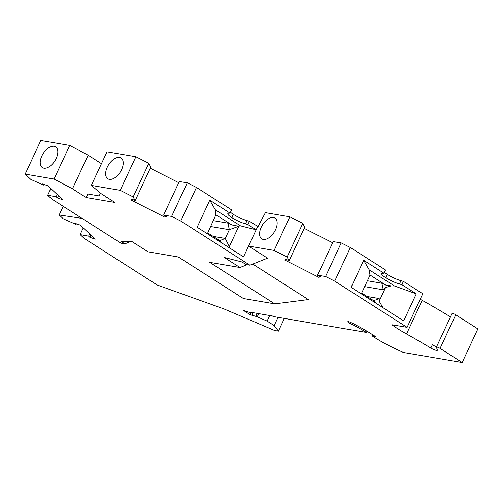 <?xml version="1.0" encoding="UTF-8"?>
<svg xmlns="http://www.w3.org/2000/svg" width="503" height="503" viewBox="0 0 503 503"><rect width="100%" height="100%" fill="white"/><g stroke="black" fill="none" stroke-linecap="round" stroke-linejoin="round"><path stroke-width="0.75" d="M63.196 206.337L59.172 214.963L63.259 218.786L76.104 224.445L74.853 223.269L80.266 225.105L95.256 239.151L89.842 237.322L88.591 236.146L80.134 234.599L84.152 238.372L157.263 285.031L224.131 309.005L274.613 330.484L278.448 331.137L274.185 325.598L267.112 321.084L257.215 316.871A3.068 0.585 -155 0 0 255.857 316.381L249.897 314.538L243.622 310.533L249.985 312.545L254.021 312.835L272.356 315.966L273.211 316.513L366.391 332.42A44.83 8.538 25 0 0 350.013 323.379A3.068 0.585 25 0 1 348.799 322.7A3.068 0.585 25 0 1 347.812 321.706A3.068 0.585 25 0 1 351.176 322.637A50.973 9.708 25 0 1 371.283 333.854L375.904 336.803L372.346 336.042L374.729 337.563A42.988 8.186 25 0 0 395.025 348.642A58.342 11.116 25 0 0 403.425 352.471L462.182 362.5L440.075 348.39A2.458 0.465 -155 0 0 436.761 347.026A2.458 0.465 -155 0 0 436.415 347.108A2.458 0.465 -155 0 0 436.415 347.196L437.377 350.107A4.609 0.88 25 0 1 437.377 350.277A4.609 0.88 25 0 1 436.717 350.421A4.609 0.88 25 0 1 430.813 348.057A197.138 37.555 25 0 0 406.531 333.973A46.062 8.777 25 0 1 397.86 328.817A46.062 8.777 25 0 1 391.887 324.743L407.097 327.34L334.715 281.139L325.554 276.493L317.531 275.229L320.386 276.675L318.845 277.316L284.692 259.994L286.232 259.353L289.08 260.799L287.112 257.002L274.148 250.425L248.576 246.061L267.546 258.171L249.941 265.194L245.998 264.521L242.012 261.975L224.275 257.479L239.994 267.514L209.701 262.346L274.751 303.869L243.389 298.512L178.339 256.995L148.052 251.821L132.327 241.786L120.852 241.295L124.838 243.836L130.208 241.698M440.075 348.39L455.743 314.784A2.458 0.465 -155 0 0 452.43 313.426A2.458 0.465 -155 0 0 452.084 313.501L436.415 347.108M252.732 264.081L308.339 299.568L274.751 303.869M59.172 214.963L82.115 218.409M230.487 212.247A12.286 2.339 -155 0 0 233.304 214.316L233.436 214.404A12.286 2.339 -155 0 0 247.03 220.591L249.475 221.289L258.039 226.589L265.408 212.656L289.822 216.824L302.781 223.395L304.749 227.193L289.08 260.799M304.214 228.343L332.665 242.773M317.531 275.229L333.206 241.622L341.223 242.892L350.39 247.539L385.531 269.966L384.003 273.248L363.713 260.296L351.1 287.345L403.67 320.901L416.283 293.853L401.884 284.66L399.439 283.969A12.286 2.339 -155 0 1 385.839 277.775L385.713 277.687A12.286 2.339 -155 0 1 381.746 273.72A12.286 2.339 -155 0 1 382.745 273.311L384.003 273.248M384.424 272.343A12.286 2.339 -155 0 0 387.241 274.412L387.373 274.493A12.286 2.339 -155 0 0 400.966 280.687L403.419 281.384L422.765 293.733L407.097 327.34M406.531 333.973L422.199 300.366A46.062 8.777 25 0 1 420.2 299.241M422.199 300.366A197.138 37.555 25 0 1 450.499 316.903M455.743 314.784L477.85 328.893L462.182 362.5M247.948 224.571L245.502 223.873A12.286 2.339 -155 0 1 231.902 217.68L231.77 217.598A12.286 2.339 -155 0 1 227.809 213.63A12.286 2.339 -155 0 1 228.802 213.215L230.066 213.153L209.776 200.2L197.163 227.249L243.54 256.851L256.153 229.808L247.948 224.571L249.475 221.289M89.641 233.889L88.591 236.146M90.892 235.064L89.842 237.322M213.473 220.672L227.941 223.137L229.33 229.701L238.824 226.262L229.337 246.602L225.256 238.441L229.33 229.701L210.744 226.526M83.253 227.903L80.134 234.599M319.386 276.166L318.845 277.316M209.776 200.2L215.259 209.732L240.497 225.841L256.153 229.808L257.681 226.526M165.443 216.07L164.909 217.221L130.755 199.905L132.289 199.257L135.144 200.703L133.169 196.906L120.211 190.335L91.32 185.4L101.153 193.686L114.885 202.451L86.208 197.56L87.862 194.007L99.154 195.931L100.468 193.114M230.066 213.153L231.594 209.877L196.453 187.443L187.286 182.796L179.263 181.526L163.594 215.133L166.449 216.579L164.909 217.221M88.144 155.188L72.476 188.795L54.041 179.037L25.15 174.107L40.818 140.5L69.71 145.436L88.144 155.188L101.449 163.682M91.32 185.4L106.988 151.799L135.879 156.729L148.844 163.299L150.812 167.103L135.144 200.703M150.278 168.254L178.728 182.683M274.148 250.425L289.822 216.824M275.543 229.72A12.286 6.885 -57.5 0 0 274.984 218.145A12.286 6.885 -57.5 0 0 261.202 227.274A12.286 6.885 -57.5 0 0 261.767 238.856A12.286 6.885 -57.5 0 0 275.543 229.72M76.104 224.445L76.406 223.797M58.474 195.711L57.424 197.968L56.173 196.799L57.223 194.542M43.987 184.444L43.686 185.091L42.434 183.922L47.848 185.752L62.837 199.798L57.424 197.968M124.838 243.836L120.896 243.163L51.734 199.018L47.71 195.252L56.173 196.799M238.824 226.262L231.801 224.935L215.881 214.775L207.513 233.455L207.016 233.543M229.337 246.602L229.538 247.91M240.497 225.841L239.044 226.092M302.781 223.395L287.112 257.002M215.259 209.732L215.881 214.775M50.834 188.55L47.71 195.252M403.419 281.384L401.884 284.66M187.286 182.796L171.617 216.403L180.778 221.05L249.941 265.194M171.617 216.403L163.594 215.133M72.476 188.795L86.208 197.56M43.686 185.091L30.84 179.439L25.15 174.107M247.048 264.697L239.994 267.514M196.453 187.443L180.778 221.05M69.71 145.436L54.041 179.037M56.185 158.464A12.286 6.885 122.5 0 1 42.409 167.593A12.286 6.885 122.5 0 1 41.85 156.012A12.286 6.885 122.5 0 1 55.626 146.882A12.286 6.885 122.5 0 1 56.185 158.464M105.485 196.453L105.246 196.975L106.68 197.22M135.879 156.729L120.211 190.335M107.265 167.178A12.286 6.885 -57.5 0 0 107.824 178.76A12.286 6.885 -57.5 0 0 121.607 169.63A12.286 6.885 -57.5 0 0 121.047 158.049A12.286 6.885 -57.5 0 0 107.265 167.178M148.844 163.299L133.169 196.906M213.127 236.372L225.256 238.441L219.786 240.623L207.752 232.939M284.377 318.418L278.448 331.137M278.04 317.336L274.185 325.598M222.301 243.295L219.786 240.623M269.709 315.513L267.112 321.084M251.858 315.243L253.003 312.784M249.897 314.538L250.764 312.671M227.941 223.137L231.801 224.935M366.391 332.42L366.964 331.188M372.886 334.879L372.346 336.042M436.579 346.743A4.609 0.88 25 0 1 432.341 344.781L430.813 348.057M350.39 247.539L334.715 281.139M341.223 242.892L325.554 276.493M416.283 293.853L394.49 285.968L369.196 269.822L363.713 260.296M382.921 307.654L379.187 301.222L385.581 287.502L391.133 285.893L394.49 285.968M385.581 287.502L383.267 289.797L364.681 286.622M367.064 296.468L379.193 298.537L373.723 300.719L361.688 293.035M379.187 301.222L379.193 298.537M360.953 293.633L361.45 293.551L370.007 275.198L369.196 269.822M376.238 303.391L373.723 300.719M391.133 285.893L385.738 285.025L381.878 283.233L383.267 289.797M381.878 283.233L367.41 280.762M369.818 274.864L385.738 285.025M350.013 323.379L350.503 322.322M247.03 220.591L245.502 223.873M233.304 214.316L231.77 217.598M233.436 214.404L231.902 217.68M400.966 280.687L399.439 283.969M257.215 316.871L258.724 313.639M255.857 316.381L257.253 313.388M387.373 274.493L385.839 277.775M387.241 274.412L385.713 277.687"/></g></svg>
